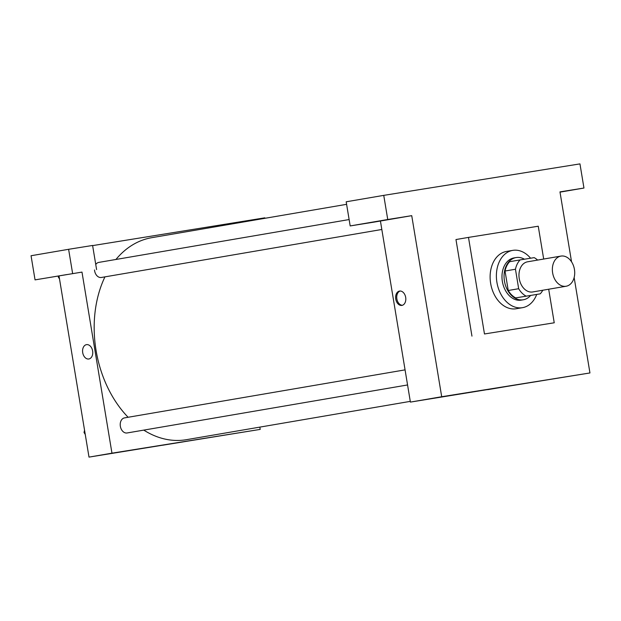 <?xml version="1.0" encoding="UTF-8"?>
<svg xmlns="http://www.w3.org/2000/svg" width="621" height="621" viewBox="0 0 621 621"><rect width="100%" height="100%" fill="white"/><g stroke="black" fill="none" stroke-linecap="round" stroke-linejoin="round"><path stroke-width="0.93" d="M552.636 272.914A15.292 11.038 -99.7 0 1 560.957 256.085A15.292 11.038 -99.7 0 1 574.417 269.304A15.292 11.038 -99.7 0 1 566.119 286.242A15.292 11.038 -99.7 0 1 552.636 272.914M566.119 286.242L532.725 291.955A15.292 11.038 -99.7 0 1 519.241 278.627A15.292 11.038 -99.7 0 1 527.563 261.806L560.957 256.085M540.177 293.857L515.678 297.901L540.177 293.857A20.835 15.044 -99.7 0 0 542.793 290.232M515.678 297.901A20.835 15.044 -99.7 0 1 508.242 290.496L505.02 271.028L515.453 269.242A20.835 15.044 -99.7 0 1 520.119 259.904L534.176 257.645A20.835 15.044 -99.7 0 1 537.631 260.083M515.453 269.242L518.675 288.711A20.835 15.044 -99.7 0 0 526.111 296.116M505.02 271.028A20.835 15.044 -99.7 0 1 509.678 261.689L520.119 259.904M508.242 290.496L518.675 288.711M524.419 259.213A21.417 15.455 80.3 0 0 516.214 257.544A21.417 15.455 80.3 0 0 516.098 257.56A21.417 15.455 80.3 0 0 504.477 281.274A21.417 15.455 80.3 0 0 523.324 299.772A21.417 15.455 80.3 0 0 530.575 295.503M523.324 299.772L521.236 300.129A21.417 15.455 -99.7 0 1 502.366 281.468A21.417 15.455 -99.7 0 1 514.009 257.917A21.417 15.455 -99.7 0 1 514.126 257.901M536.715 294.455A29.063 20.974 -99.7 0 1 522.525 307.667A29.063 20.974 -99.7 0 1 496.916 282.345A29.063 20.974 -99.7 0 1 512.721 250.379A29.063 20.974 -99.7 0 1 530.582 258.22M522.525 307.667L516.268 308.738A29.063 20.974 -99.7 0 1 490.652 283.417A29.063 20.974 -99.7 0 1 506.457 251.451L512.721 250.379M548.685 289.223L554.235 322.788L484.473 333.974L468.49 237.401L538.252 226.215L543.685 259.042M554.235 322.788L484.473 333.974M471.952 336.124L455.969 239.543L468.49 237.401M560.018 192.137L583.957 188.039L579.96 163.89L383.747 195.367L387.745 219.508L411.731 215.658L441.702 396.734L589.95 372.957L574.146 277.509M571.553 261.829L559.971 191.881L583.957 188.039M559.987 191.943L572.554 189.925L560.002 192.068M396.609 218.118L376.186 221.55L396.609 218.118M411.731 215.658L374.16 222.093L350.182 225.935L387.745 219.508M350.182 225.935L346.184 201.794L383.747 195.367M380.425 221.022L410.403 402.098L589.95 372.957M487.749 389.654L507.939 386.262L487.749 389.654M410.403 402.098L441.702 396.734M399.528 291.07A7.266 5.03 80.9 0 1 399.567 291.063A7.266 5.03 80.9 0 1 405.684 297.436A7.266 5.03 80.9 0 1 401.872 305.408A7.266 5.03 80.9 0 1 395.756 299.058A7.266 5.03 80.9 0 1 399.528 291.07M400.126 291.016A7.266 5.03 -99.1 0 0 396.85 298.856A7.266 5.03 -99.1 0 0 402.408 305.276M410.279 401.368L186.385 439.691A102.481 73.961 -99.7 0 1 143.769 430.112M128.128 417.273A102.481 73.961 -99.7 0 1 96.061 350.391A102.481 73.961 -99.7 0 1 104.941 276.873M115.933 259.469A102.481 73.961 -99.7 0 1 151.811 237.672L346.603 204.325M124.557 417.886A7.646 5.519 80.3 0 0 124.518 417.886A7.646 5.519 80.3 0 0 120.365 426.363A7.646 5.519 80.3 0 0 127.095 432.969L407.562 384.958M381.822 229.475L101.355 277.478A7.646 5.519 -99.7 0 1 94.617 270.818A7.646 5.519 -99.7 0 1 94.508 269.956M95.75 264.507A7.646 5.519 -99.7 0 1 98.778 262.404A7.646 5.519 -99.7 0 1 98.817 262.396M92.622 245.613L264.825 217.831L264.903 218.313M81.988 272.099L35.048 279.877L81.988 272.099L111.959 453.175L260.207 429.398L259.826 427.116M226.355 224.911L226.23 224.181M72.61 273.45L68.613 249.3L31.05 255.736L35.048 279.877M68.613 249.3L92.599 245.458L96.597 269.599M66.866 274.56L46.443 277.991L66.866 274.56M240.964 222.411L240.839 221.681M59.026 276.027L89.005 457.11L260.207 429.398M183.226 441.873L162.671 445.226L183.226 441.873M89.005 457.11L111.959 453.175M86.521 344.647A7.266 5.03 -99.1 0 0 86.482 344.647A7.266 5.03 80.9 0 1 86.521 344.647A7.266 5.03 80.9 0 1 92.638 351.02A7.266 5.03 80.9 0 1 88.819 358.992A7.266 5.03 80.9 0 1 82.709 352.643A7.266 5.03 80.9 0 1 86.482 344.647A7.266 5.03 -99.1 0 0 82.709 352.643A7.266 5.03 -99.1 0 0 88.826 358.992M84.557 430.221L84.021 432.48L85.256 434.459M84.021 432.48L84.906 432.325M58.49 276.12L58.281 276.997L59.515 278.976M58.281 276.997L59.166 276.842M514.009 257.917L516.098 257.56M405.063 369.868L124.518 417.886M98.778 262.404L349.126 219.555"/></g></svg>
